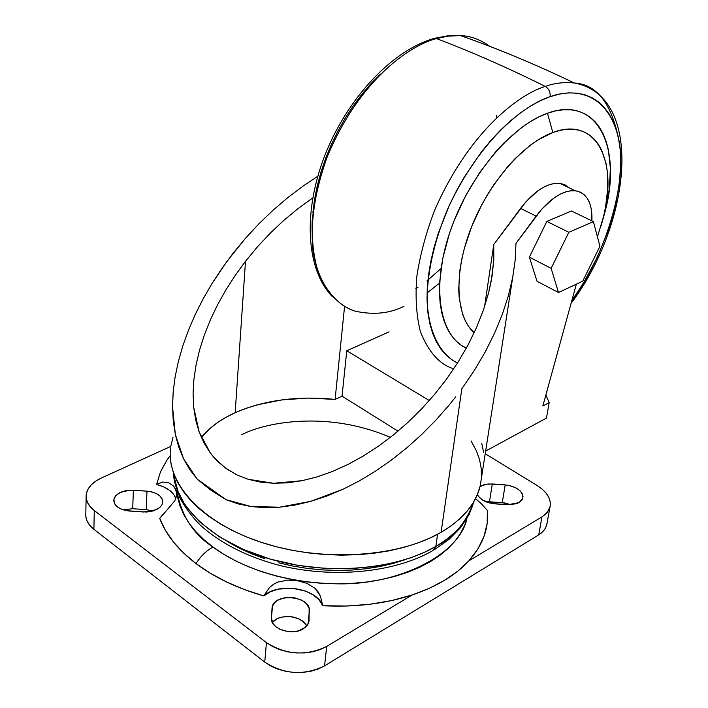 <?xml version="1.0" encoding="UTF-8"?>
<svg xmlns="http://www.w3.org/2000/svg" width="708" height="708" viewBox="0 0 708 708"><rect width="100%" height="100%" fill="white"/><g stroke="black" fill="none" stroke-linecap="round" stroke-linejoin="round"><path stroke-width="1.06" d="M162.406 515.123L159.707 518.362C165.796 534.62 177.903 549.7 196.036 563.603C214.471 577.436 237.038 588.206 263.739 595.924L269.5 587.507L273.368 584.365L277.775 582.109L287.475 580.126L297.484 580.728L306.945 583.357L314.918 588.268L320.37 595.932L322.786 605.729C355.407 607.375 385.214 603.782 412.206 594.95C436.712 586.64 455.58 575.285 468.811 560.886C482.785 545.178 488.989 528.38 487.414 510.486L481.36 503.777L475.51 498.627L481.36 503.777L487.414 510.486L487.148 523.584L483.971 536.505L477.856 549.027L468.811 560.886L541.956 516.875L468.811 560.886L457.943 571.037L444.766 580.215L429.446 588.242L412.206 594.95L391.683 600.561L369.62 604.296L346.495 606.039L322.786 605.729L319.122 599.906L313.21 594.897L305.537 591.074L292.077 588.198L278.359 589.109L270.252 591.791L263.739 595.924L244.614 589.649L226.772 582.073L210.497 573.338L196.036 563.603C200.753 556.134 206.409 550.62 213.019 547.072C206.409 550.62 200.753 556.134 196.036 563.603L183.602 553.054L173.336 541.868L165.345 530.248L159.707 518.362L165.283 511.999L162.406 515.123M403.967 306.281C389.843 313.467 373.674 315.122 355.469 311.246C340.734 306.838 328.556 294.634 318.945 274.642C313.954 259.473 311.688 241.658 312.148 221.206C314.467 199.753 319.547 178.124 327.406 156.326C359.921 78.685 410.967 44.905 436.482 38.595L432.792 38.834L436.482 38.595C410.967 44.905 359.921 78.685 327.406 156.326C315.069 189.974 310.237 221.356 312.927 250.464C318.6 286.103 336.654 305.343 355.469 311.246M453.748 368.806C439.739 364.558 428.641 352.23 420.455 331.822C416.454 316.308 415.215 298.033 416.729 277.005C420.074 254.933 426.066 232.631 434.712 210.108C469.829 129.829 520.389 93.81 545.284 86.429C507.592 67.703 471.324 51.755 436.482 38.595C471.324 51.755 507.592 67.703 545.284 86.429C520.389 93.81 469.829 129.829 434.712 210.108C426.066 232.631 420.074 254.933 416.729 277.005C415.215 298.033 416.454 316.308 420.455 331.822C428.641 352.23 439.739 364.558 453.748 368.806M457.51 363.027C441.447 355.266 428.066 333.866 427.021 298.174C427.8 269.376 434.862 239.251 448.199 207.798C481.944 135.644 527.053 103.908 550.116 96.677C550.479 92.075 548.868 88.668 545.284 86.429C548.868 88.668 550.479 92.075 550.116 96.677L540.434 100.678L530.522 106.076L520.495 112.82L510.45 120.864L500.521 130.122L490.812 140.503L481.449 151.893L464.174 177.195L456.483 190.806L449.536 204.842L438.208 233.543L433.951 247.871L430.685 261.951L428.446 275.633L427.243 288.767L427.074 301.201L427.933 312.821L429.783 323.512L432.588 333.176L436.305 341.725L440.88 349.097L446.244 355.239L452.324 360.124L457.51 363.027M547.488 113.245C510.91 125.865 468.085 177.416 449.695 232.666C431.119 287.952 439.659 336.158 466.324 348.132L461.253 345.239L455.943 340.84L451.27 335.344L447.314 328.769L444.102 321.166L441.704 312.6L440.137 303.157L439.447 292.9L439.65 281.952L442.766 258.393L449.421 233.498L454.005 220.896L465.457 196.089L479.502 172.77L495.485 152.008L503.981 142.883L521.469 127.626L530.274 121.652L538.974 116.838L547.488 113.245L552.833 132.511L547.488 113.245L555.727 110.873L563.612 109.74L571.055 109.828L577.994 111.129L584.374 113.599L590.136 117.192L595.224 121.856L599.623 127.52L603.296 134.122L606.216 141.582L608.376 149.813L610.385 168.265L609.349 188.744L605.384 210.533L601.03 225.958L605.473 210.161C622.031 146.361 596.729 94.934 547.488 113.245M474.148 332.769C455.669 316.449 453.465 273.536 470.909 228.489C488.263 183.443 522.955 143.317 552.833 132.511L537.876 139.989L530.248 145.264L515.088 158.636L507.725 166.61L493.857 184.691L487.52 194.612L481.661 204.966L471.678 226.516L464.36 248.375L461.784 259.11L459.979 269.571L458.695 289.183L459.218 298.139L462.501 313.909L465.209 320.591L468.581 326.388L474.148 332.769M493.768 244.508L520.566 208.382C534.177 190.903 547.249 182.558 559.78 183.345L565.019 184.841L569.418 187.947L564.86 184.77L560.293 183.416L555.205 183.337L549.682 184.549L543.877 187.045L537.912 190.771L526.115 201.568L493.768 244.508L484.564 306.679L493.768 244.508L493.795 259.907L491.352 280.333L488.573 292.97L483.343 310.263L476.413 327.786L467.855 345.327L457.749 362.655L446.217 379.55L434.367 394.63L421.543 408.985L407.87 422.446L393.498 434.862L378.594 446.093L363.328 456.014L347.858 464.51L332.371 471.501L317.025 476.909L301.997 480.697L273.527 483.281L248.136 479.281L236.897 474.882L225.48 468.041L214.524 458.138L210.338 453.023L199.214 432.154L193.709 407.339L193.089 393.772L193.877 379.612L196.045 365.001L199.559 350.071L204.355 334.964L210.4 319.804L217.613 304.741L225.914 289.882L235.242 275.359L245.499 261.305L235.162 412.702C220.825 419.216 209.524 427.42 201.276 437.332L210.196 428.251L217.63 422.526L225.985 417.331L235.162 412.702L245.499 261.305L257.5 246.773L270.359 233.056L283.943 220.259L298.13 208.524L312.724 197.974L298.13 208.524L283.943 220.259L270.359 233.056L257.5 246.773L245.499 261.305L235.242 275.359L225.914 289.882L217.613 304.741L210.4 319.804L204.355 334.964L199.559 350.071L196.045 365.001M225.967 499.618L210.382 489.83L197.196 479.13L183.593 458.881L175.345 434.517L172.54 406.923L173.23 391.497L175.106 377.063L178.336 361.584L182.814 345.893L188.487 330.114L195.302 314.361L203.205 298.741L212.117 283.368L227.233 260.986L245.384 238.401L258.898 223.817L273.146 210.134L288.006 197.461L303.343 185.894L317.768 176.327L303.343 185.894L288.006 197.461L273.146 210.134L258.898 223.817L245.384 238.401L232.702 253.765L221.976 268.341L212.117 283.368L203.205 298.741L195.302 314.361L188.487 330.114L182.814 345.893L178.336 361.584L175.106 377.063L173.159 392.223L172.54 406.923L173.265 421.065L175.345 434.517L178.788 447.155L183.593 458.881L189.744 469.572L197.196 479.13L225.967 499.618L210.382 489.83L197.196 479.13L225.967 499.618L251.039 506.547L238.012 503.848L225.967 499.618M279.563 507.194L251.039 506.547L264.925 507.671L279.563 507.194L310.573 501.397L294.829 505.105L279.563 507.194M342.955 489.263L310.573 501.397L326.671 496.104L342.955 489.263L359.275 480.927L342.955 489.263M375.479 471.165L359.275 480.927L375.479 471.165L391.418 460.076L375.479 471.165M406.923 447.757L391.418 460.076L406.923 447.757L421.853 434.331L406.923 447.757M436.075 419.933L421.853 434.331L436.075 419.933L449.447 404.684L436.075 419.933M455.766 396.799L449.447 404.684L455.766 396.799M170.593 447.81C165.769 482.98 201.807 523.097 262.332 542.682C322.724 562.364 398.179 557.4 441.102 532.31L461.837 388.754L441.102 532.31C463.191 519.176 476.263 503.503 480.316 485.29L512.725 277.262L508.309 296.006L502.255 314.582L494.503 333.353L485.122 352.115L474.201 370.656L461.837 388.754L474.201 370.656L485.122 352.115L494.503 333.353L502.255 314.582L508.309 296.006L512.619 277.819L515.176 260.208L512.725 277.262M435.845 546.408L437.579 534.266L435.845 546.408L424.437 552.302L410.507 557.877L393.745 562.771L373.966 566.55L351.177 568.648L325.733 568.471L298.413 565.453L270.483 559.178L243.579 549.567L219.471 536.921L199.709 521.929L185.337 505.565L176.681 488.901L173.425 472.847C174.885 506.645 212.966 542.585 270.244 559.116C327.441 575.692 395.931 569.905 435.845 546.408L432.818 550.629L435.845 546.408C456.563 533.982 469.174 519.176 473.67 501.981C466.36 522.398 453.748 537.204 435.845 546.408M519.114 502.627L507.76 504.751L494.662 503.83C485.909 502.83 480.166 499.724 477.413 494.511L478.599 496.547L482.555 500.052L491.387 503.415L507.76 504.751L516.769 503.707L520.548 501.618L522.477 499.193L523.008 496.388L522.123 493.458L519.893 490.653L516.53 488.201L509.99 485.644L505.185 484.883C516.902 486.644 522.805 491.025 522.876 498.025L519.114 502.627M303.219 628.899C291.953 636.191 269.934 628.571 271.412 617.987L272.102 607.561C273.633 592.508 310.785 595.711 309.396 610.756L308.051 624.137L309.396 610.756L308.626 622.828L305.644 627.146L298.67 630.81L293.369 631.722L287.784 631.554L279.97 629.306L275.801 626.686L272.899 623.429L271.412 617.987L272.527 605.96L275.58 601.773L278.005 600.092L284.174 597.879L291.307 597.428L294.909 597.897L301.511 600.127L304.254 601.809L306.493 603.791L309.122 608.349L309.069 620.429L307.502 625.04L303.219 628.899M156.326 509.751L143.335 511.999L126.051 510.601L119.979 508.583L115.687 505.335L114.422 503.406L113.891 499.308L114.634 497.308L116.023 495.432L120.475 492.343L129.936 490.157L146.99 491.148C157.211 492.432 162.451 496.202 162.698 502.45L161.946 504.822L159.743 507.53L153.441 510.884L146.813 512.026L129.458 511.043C119.298 509.751 114.077 506.043 113.802 499.892C115.731 493.352 122.245 490.113 133.361 490.193L132.723 508.725L146.264 509.654L146.99 491.148L151.954 491.936L156.335 493.547L159.778 495.839L161.982 498.627L162.751 501.662L162.008 504.707L159.804 507.486L156.326 509.751M466.908 518.583C459.935 553.7 400.091 584.985 338.061 583.835C276.678 583.082 234.153 562.869 213.019 547.072C193.134 534.115 181.044 515.132 176.752 490.122L177.549 496.883L179.867 505.654L183.664 514.389L188.912 522.991L195.585 531.372L203.647 539.425L213.019 547.072L223.613 554.205L235.339 560.736L248.066 566.586L261.659 571.675L275.952 575.94L290.793 579.33L305.998 581.79L321.397 583.295L336.796 583.835L352.018 583.392L366.886 581.985L381.223 579.64L394.86 576.392L407.666 572.285L419.49 567.382L430.225 561.745L439.765 555.444L448.022 548.576L454.952 541.213L460.483 533.443L464.607 525.354L466.908 518.583M156.592 484.493C167.008 487.246 173.433 491.954 175.867 498.636L173.602 494.29L169.389 490.184L163.592 486.847L156.592 484.493L162.539 482.042L168.61 482.706L173.398 485.954L175.053 488.157L176.708 493.078L176.664 495.627L174.849 500.715L165.283 511.999L174.849 500.715L176.673 495.582L176.168 490.582L173.398 485.954L168.61 482.706L162.539 482.042L156.592 484.493L160.495 471.82L167.097 459.864L170.203 455.625M306.697 626.093C302.759 615.544 279.111 613.084 272.385 622.527L276.306 619.27L279.191 617.934L282.439 617.022L289.528 616.562L293.103 617.022L299.652 619.261L304.599 622.943L306.697 626.093M492.308 483.971L489.458 501.777L485.865 501.768L504.654 502.954L511.07 504.786L502.255 502.68L505.185 484.883L502.255 502.68L489.458 501.777L492.308 483.971L505.185 484.883L488.237 483.989L483.644 484.883L479.997 486.661L486.122 484.272L492.308 483.971M153.043 511.008L146.264 509.654L153.043 511.008M546.479 418.056L549.169 402.64L542.832 406.029L576.365 284.147L542.832 406.029L549.169 402.64L546.479 418.056L485.653 451.076L546.479 418.056M515.982 243.357L536.115 216.108L520.566 208.382L536.115 216.108C549.771 198.488 562.825 190.036 575.277 190.744C586.941 192.957 592.49 203.019 591.923 220.931L591.277 208.984L589.729 203.249L587.357 198.452L584.197 194.718L580.312 192.151L575.79 190.815L570.719 190.762L565.232 192.018L559.435 194.558L553.479 198.328L541.673 209.232L515.982 243.357L515.176 260.208M546.859 221.4L571.515 210.984L593.384 221.639L571.515 210.984L546.859 221.4L568.834 232.312L546.859 221.4L529.363 257.137L546.859 221.4M537.036 281.28L529.363 257.137L551.134 268.359L529.363 257.137L537.036 281.28L558.497 292.528L537.036 281.28M170.655 446.465L101.315 478.033L95.792 481.095L91.359 484.741L88.199 488.856L86.447 493.272L86.172 497.821L87.42 502.335L90.155 506.636L94.279 510.539L266.42 642.59L272.677 646.572L279.925 649.705L287.882 651.864L296.227 652.944L304.608 652.918L312.688 651.785L320.149 649.581L326.68 646.422L412.206 594.95L326.68 646.422C306.166 656.254 286.085 654.98 266.42 642.59L94.279 510.539C88.412 505.901 85.703 500.715 86.164 494.998C87.128 487.998 92.182 482.343 101.315 478.033L170.655 446.465M86.119 497.211L85.827 513.654C85.367 519.424 88.058 524.646 93.89 529.318L94.279 510.539L93.89 529.318L264.748 662.104L266.42 642.59L264.748 662.104C284.253 674.538 304.201 675.795 324.574 665.856L326.68 646.422L324.574 665.856L538.726 534.885L541.956 516.875L538.726 534.885L541.301 533.062L544.602 529.566L546.567 525.601L550.045 506.866L547.293 512.344L541.956 516.875L546.027 513.742L548.815 510.07L550.222 506.008L550.205 501.698L548.788 497.326L546.036 493.051L542.062 489.042L537.027 485.431C547.08 491.865 551.417 499.007 550.045 506.866M485.228 453.757L537.027 485.431L485.228 453.757M85.827 513.645L85.845 516.504L87.084 521.053L89.792 525.38L93.89 529.318L264.748 662.104L270.952 666.104L278.156 669.246L286.05 671.396L294.333 672.476L302.652 672.441L310.679 671.273L318.087 669.051L324.574 665.856L538.726 534.885L542.779 531.717L545.567 528.009L547.045 523.407M122.882 509.778L132.723 508.725L122.882 509.778M132.723 508.725L133.361 490.193L146.99 491.148L146.264 509.654L132.723 508.725M308.962 621.5L309.069 620.429L308.962 621.5M390.312 437.402C327.671 410.189 264.978 422.428 241.853 434.632M405.631 559.506L393.285 563.409L380.134 566.489L366.319 568.71L351.991 570.037L337.327 570.436L322.494 569.905L307.661 568.453L293.006 566.081L278.713 562.833M264.934 558.754L251.827 553.877L239.552 548.284L228.233 542.036M173.009 437.376L170.849 446.022M170.194 454.908L171.062 463.952L173.495 473.068L177.504 482.157L183.071 491.131L190.169 499.883L198.762 508.317L208.763 516.318L220.091 523.796L232.631 530.664L246.251 536.814L260.801 542.186L276.12 546.691L292.023 550.284L308.316 552.904L324.813 554.532L341.318 555.134L357.611 554.718L373.523 553.293L388.851 550.877L403.418 547.514L417.083 543.257L429.685 538.168L441.102 532.31L451.235 525.77L459.979 518.637L467.289 510.981L473.103 502.91L477.404 494.52L480.183 485.883L481.298 478.997M481.44 477.112L481.201 468.28L479.502 459.483L476.387 450.784L471.059 440.898M481.794 443.518L483.582 452.191M335.105 399.418C297.732 395.648 264.42 400.073 235.162 412.702L245.897 408.383L257.376 404.79L282.076 399.878L308.316 398.073L335.105 399.418L344.566 306.502L335.105 399.418L342.044 396.153L335.105 399.418M389.108 331.848L346.77 350.761L342.044 396.153L346.77 350.761L429.305 400.524L346.77 350.761L389.108 331.848M398.002 431.145L342.044 396.153L398.002 431.145M545.877 394.976L549.169 402.64L545.877 394.976M193.877 379.612L193.089 393.772L193.709 407.339L195.744 420.18L199.214 432.154L204.081 443.146L210.338 453.023L217.931 461.678L226.817 468.997L236.915 474.891L248.136 479.281L260.385 482.086L273.527 483.281L287.448 482.821L301.997 480.697L317.025 476.909L332.371 471.501L347.858 464.51L363.328 456.014L378.594 446.093L393.498 434.862L407.87 422.446L421.543 408.985L434.367 394.63L446.217 379.55L457.749 362.655L467.855 345.327L476.413 327.786L483.343 310.263L488.573 292.97L492.069 276.12L493.795 259.907M597.437 236.906L603.481 216.834L605.544 207.152L607.747 188.505L607.305 171.389L606.066 163.601L601.588 149.963L598.357 144.255L594.499 139.379L590.03 135.387L584.985 132.343L579.41 130.281L573.356 129.245L566.86 129.263L560.001 130.352L552.833 132.511C595.614 115.953 618.137 160.247 603.561 216.506L597.437 236.906M571.816 300.696L584.233 281.731L597.021 257.774L607.384 232.844L611.544 220.25L614.978 207.709L619.518 183.16L620.783 160.026L620.137 149.238L618.633 139.113L616.261 129.75L613.022 121.245L608.942 113.696L604.03 107.182L598.313 101.802L591.844 97.615L584.666 94.704L576.825 93.12L568.409 92.898L559.47 94.084L550.116 96.677C572.984 88.261 605.906 91.27 617.73 135.06C629.793 179.266 604.632 257.402 571.816 300.696M618.889 140.467C611.632 103.386 596.755 84.234 574.276 82.995C564.143 81.942 554.479 83.093 545.284 86.429C554.479 83.093 564.143 81.942 574.276 82.995C582.95 83.978 591.091 87.792 598.711 94.447M489.812 46.383C480.378 39.551 470.634 35.958 460.581 35.621L448.199 36.108L436.482 38.595L448.199 36.108L460.581 35.621C470.634 35.958 480.378 39.551 489.812 46.383M439.597 283.041L427.074 292.979M426.986 280.837L441.013 268.571M312.918 212.4L314.6 199.187L317.308 185.629L321.034 171.885L325.733 158.123L331.371 144.485L337.866 131.139L345.168 118.245L353.168 105.943L361.788 94.394L370.912 83.712L380.444 74.03M417.994 287.306L415.773 288.749M496.494 117.926L496.343 115.608M599.933 246.296L593.384 221.639L568.834 232.312L551.134 268.359L558.497 292.528L582.737 281.164L599.933 246.296L593.384 221.639L568.834 232.312L551.134 268.359L558.497 292.528L582.737 281.164L599.933 246.296M322.786 605.729C316.874 588.18 278.678 581.87 263.739 595.924L269.5 587.507L273.368 584.365L277.775 582.109L287.475 580.126L297.484 580.728L306.945 583.357L314.918 588.268L318.025 591.773L320.37 595.932L322.786 605.729M332.238 296.528C306.343 269.81 302.582 212.993 324.689 155.813C346.885 98.748 392.17 49.932 434.721 38.276L447.925 35.772L460.581 35.621C497.697 48.622 535.602 64.419 574.276 82.995C644.643 95.846 631.501 222.985 571.055 303.44M193.098 393.409L193.78 380.639M173.575 474.971L179.628 497.281C184.779 507.078 191.682 516.371 200.329 525.159C219.586 542.585 244.888 555.718 276.262 564.55C330.786 578.932 393.807 573.099 432.809 550.629M272.102 607.561L271.969 609.101M113.776 500.883L113.802 499.892M473.705 501.919L469.289 514.132L460.811 527.416L448.961 539.434L434.19 549.824M559.78 183.345L575.277 190.744M605.473 210.161L603.561 216.506"/></g></svg>
